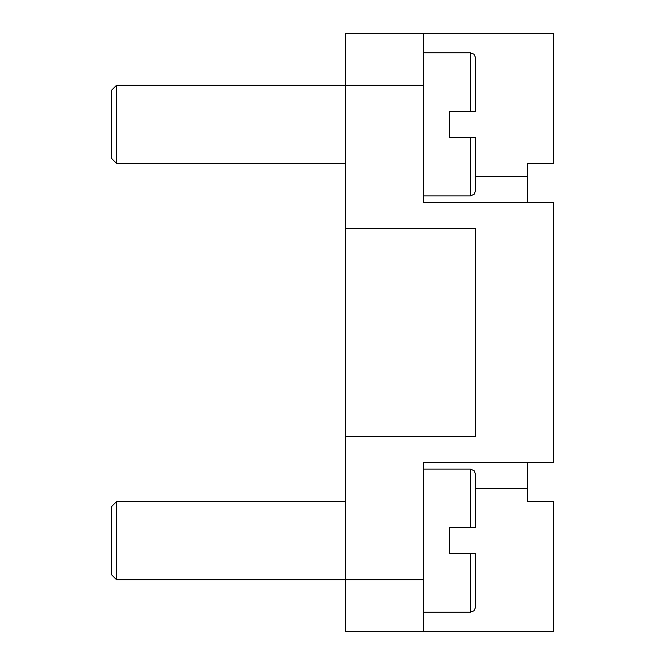 <?xml version="1.0" encoding="UTF-8"?>
<svg xmlns="http://www.w3.org/2000/svg" width="665" height="665" viewBox="0 0 665 665"><rect width="100%" height="100%" fill="white"/><g stroke="black" fill="none" stroke-linecap="round" stroke-linejoin="round"><path stroke-width="1" d="M116.516 163.357L111.313 158.154L111.313 90.498L116.516 85.295L116.516 163.357L345.509 163.357M470.413 137.339L470.413 195.884L474.07 194.388L475.616 190.68L475.616 137.339L449.598 137.339L449.598 111.313L475.616 111.313L475.616 57.971L475.616 111.313M116.516 579.705L111.313 574.502L111.313 506.846L116.516 501.643L116.516 579.705L345.509 579.705L345.509 631.75L423.58 631.75L423.58 462.607L553.687 462.607L553.687 202.393L423.58 202.393L423.58 33.25L553.687 33.25L553.687 163.357L527.661 163.357L527.661 176.366L475.616 176.366M470.413 553.687L470.413 612.232L474.07 610.736L475.616 607.029L475.616 553.687L449.598 553.687L449.598 527.661L475.616 527.661L475.616 474.32L475.616 527.661M423.58 631.75L553.687 631.75L553.687 501.643L527.661 501.643L527.661 462.607M527.661 202.393L527.661 176.366M345.509 436.589L345.509 228.411L475.616 228.411L475.616 436.589L345.509 436.589L345.509 579.705L423.58 579.705M423.58 33.25L345.509 33.25L345.509 228.411M423.58 52.768L470.413 52.768L470.413 111.313M423.58 469.116L470.413 469.116L470.413 527.661M527.661 488.634L475.616 488.634M423.58 85.295L116.516 85.295M116.516 501.643L345.509 501.643M423.58 612.232L470.413 612.232M470.413 469.116L474.07 470.612L475.616 474.32M423.58 195.884L470.413 195.884M470.413 52.768L474.07 54.264L475.616 57.971"/></g></svg>
